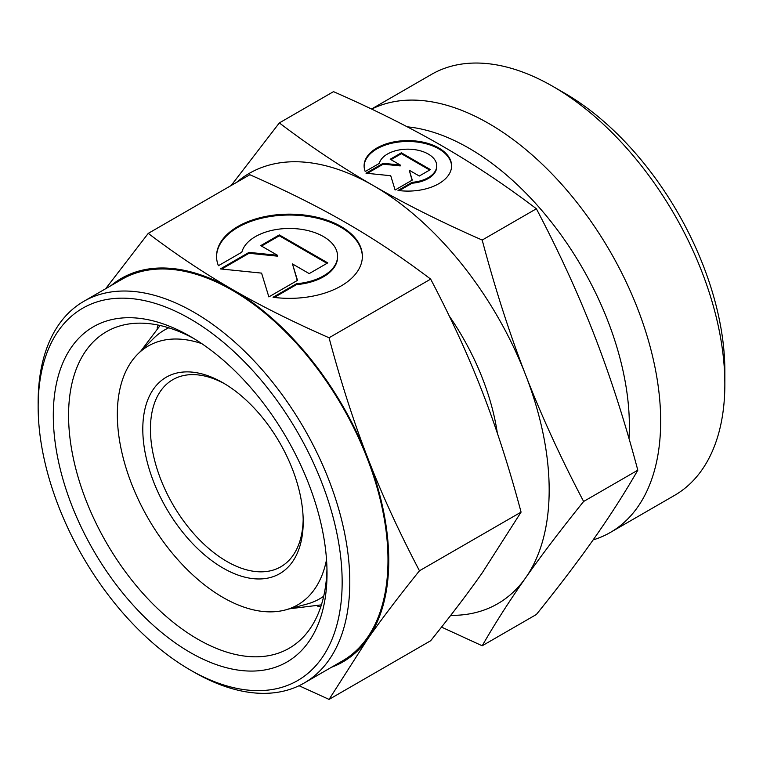 <?xml version="1.0" encoding="UTF-8"?>
<svg xmlns="http://www.w3.org/2000/svg" width="763" height="763" viewBox="0 0 763 763"><rect width="100%" height="100%" fill="white"/><g stroke="black" fill="none" stroke-linecap="round" stroke-linejoin="round"><path stroke-width="1.14" d="M326.526 559.708A149.443 86.286 60 0 1 285.648 609.875A149.443 86.286 60 0 1 175.318 556.799A149.443 86.286 60 0 1 117.33 414.423A149.443 86.286 60 0 1 137.893 353.965A149.443 86.286 60 0 1 201.785 343.646M323.712 596.227A155.185 89.595 60 0 1 307.146 604.01L285.648 609.875M327.022 573.414A193.554 111.751 60 0 1 190.159 652.432A193.554 111.751 60 0 1 53.296 415.377A193.554 111.751 60 0 1 190.159 336.359A193.554 111.751 60 0 1 327.022 573.414M326.965 568.902A182.748 105.513 60 0 1 289.167 648.254A182.748 105.513 60 0 1 148.346 599.289A182.748 105.513 60 0 1 68.575 415.377A182.748 105.513 60 0 1 106.419 331.714A182.748 105.513 60 0 1 194.031 338.658M320.765 606.843A182.748 105.513 60 0 1 317.646 606.146M388.758 560.547A221.451 127.86 60 0 1 367.776 638.841C381.777 618.888 399.011 596.208 419.469 570.781C399.011 531.811 381.777 494.224 367.776 458.029A221.451 127.86 60 0 1 388.758 560.547M111.064 285.6A221.451 127.86 60 0 1 232.171 289.33C204.055 273.135 176.081 254.489 148.251 233.383L249.844 174.727C286.411 190.798 318.705 206.945 346.745 223.178C374.852 239.363 402.826 258.008 430.656 279.115C451.124 318.095 468.358 355.672 482.359 391.877C496.427 428.033 509.331 468.12 521.072 512.126L482.359 572.689C468.358 592.641 451.124 615.321 430.656 640.748L329.063 699.404L367.776 638.841A221.451 127.86 60 0 1 331.428 667.291M236.53 182.414A248.452 143.444 60 0 1 373.479 185.686C341.423 167.183 310.045 146.258 279.334 122.919L333.507 91.646C373.937 109.376 410.17 127.488 442.225 146C474.281 164.503 505.659 185.428 536.379 208.766C559.012 251.8 578.344 293.965 594.377 335.272C610.4 376.579 624.878 421.558 637.811 470.189C624.878 492.688 610.4 515.34 594.377 538.134C578.344 560.939 559.012 586.394 536.379 614.492L482.197 645.775C495.12 623.276 509.598 600.634 525.631 577.829C541.654 555.025 560.986 529.57 583.628 501.472C560.986 458.439 541.654 416.274 525.631 374.967A248.452 143.444 60 0 1 549.169 489.989A248.452 143.444 60 0 1 525.631 577.829A248.452 143.444 60 0 1 450.723 615.36M342.158 582.15A214.966 124.111 60 0 1 190.149 669.914A214.966 124.111 60 0 1 38.15 406.631A214.966 124.111 60 0 1 190.159 318.877A214.966 124.111 60 0 1 342.158 582.15M83.787 301.347A220.373 127.23 60 0 1 253.612 360.384A220.373 127.23 60 0 1 349.797 582.15A220.373 127.23 60 0 1 304.16 683.038L342.349 660.987A220.373 127.23 60 0 0 387.995 560.109A220.373 127.23 60 0 0 291.8 338.333A220.373 127.23 60 0 0 121.985 279.296L83.787 301.347A220.373 127.23 60 0 0 38.15 402.225L38.15 406.631M304.16 683.038A220.373 127.23 60 0 1 193.974 672.117L190.149 669.914M407.28 126.83A226.849 130.969 60 0 1 629.37 426.04A226.849 130.969 60 0 1 628.989 438.515M371.686 109.109A243.054 140.325 60 0 1 557.391 179.601A243.054 140.325 60 0 1 660.672 421.195A243.054 140.325 60 0 1 610.333 532.46A243.054 140.325 60 0 1 593.118 539.918M371.514 109.033L431.457 74.421A243.054 140.325 60 0 1 552.984 86.467A243.054 140.325 60 0 1 724.85 384.142A243.054 140.325 60 0 1 674.511 495.406L610.333 532.46M724.85 384.142L724.85 370.913A226.849 130.969 60 0 0 564.448 93.076L552.984 86.467M303.178 519.489A108.022 62.366 60 0 1 280.832 566.775A108.022 62.366 60 0 1 197.588 537.839A108.022 62.366 60 0 1 150.435 429.13A108.022 62.366 60 0 1 172.81 379.678A108.022 62.366 60 0 1 224.932 383.961M303.207 521.739A113.429 65.484 60 0 1 223.006 568.044A113.429 65.484 60 0 1 142.795 429.13A113.429 65.484 60 0 1 223.006 382.816A113.429 65.484 60 0 1 303.207 521.739M451.601 166.286A43.749 25.255 0 0 0 417.695 142.118A43.749 25.255 0 0 0 364.113 166.286M365.219 171.522A43.749 25.255 180 0 1 364.104 165.848A43.749 25.255 180 0 1 417.695 141.231A43.749 25.255 180 0 1 451.601 165.848A43.749 25.255 180 0 1 398.019 190.454L412.077 182.338A28.88 16.672 0 0 0 436.417 168.289A28.88 16.672 0 0 0 436.732 165.848A28.88 16.672 0 0 0 409.969 149.214A28.88 16.672 0 0 0 379.287 163.406L365.219 171.522M412.077 182.338L412.077 183.215L399.268 190.616M436.732 165.848L436.732 166.725A28.88 16.672 180 0 1 436.417 169.167A28.88 16.672 180 0 1 412.077 183.215M362.368 256.692A72.914 42.099 0 0 0 305.849 216.11A72.914 42.099 0 0 0 216.539 256.692M218.409 265.715A72.914 42.099 180 0 1 216.539 256.254A72.914 42.099 180 0 1 305.849 215.233A72.914 42.099 180 0 1 362.377 256.254A72.914 42.099 180 0 1 273.059 297.274L296.502 283.731A48.126 27.783 0 0 0 337.065 260.317A48.126 27.783 0 0 0 337.58 256.254A48.126 27.783 0 0 0 292.992 228.538A48.126 27.783 0 0 0 241.852 252.181L218.409 265.715M296.502 283.731L296.502 284.618L274.308 297.427M337.58 256.254L337.58 257.131A48.126 27.783 180 0 1 337.065 261.204A48.126 27.783 180 0 1 296.502 284.618M279.306 234.909L327.766 262.892L309.206 273.602L292.487 263.95L297.494 280.364L268.853 296.902L261.585 273.116L220.383 268.919L249.034 252.381L277.465 255.281L260.736 245.629L279.306 234.909L279.306 235.786L261.509 246.067M277.465 255.281L277.465 256.158L249.034 253.268L221.69 269.053M249.034 252.381L249.034 253.268M297.265 280.498L292.487 263.95M327.003 263.33L279.306 235.786M401.357 152.81L430.437 169.596L419.297 176.024L409.264 170.235L412.278 180.078L395.091 190.006L390.732 175.728L366.011 173.211L383.198 163.292L400.251 165.027L390.217 159.238L401.357 152.81L401.357 153.687L390.98 159.677M400.251 165.027L400.251 165.914L383.198 164.179L367.308 173.344M383.198 163.292L383.198 164.179M412.049 180.211L409.264 170.235M429.674 170.035L401.357 153.687M373.479 185.686A248.452 143.444 60 0 1 525.631 374.967C509.598 333.65 495.12 288.681 482.197 240.049C441.777 222.319 405.534 204.198 373.479 185.686M449.245 316.006A178.237 102.91 60 0 1 497.352 433.203M232.171 289.33A221.451 127.86 60 0 1 367.776 458.029C353.708 421.872 340.803 381.786 329.063 337.771C292.506 321.7 260.202 305.553 232.171 289.33M441.529 627.11L482.197 645.775M279.334 122.919L231.179 185.504M583.628 501.472L637.811 470.189M482.197 240.049L536.379 208.766M299.048 685.727L329.063 699.404M148.251 233.383L105.656 288.719M430.656 279.115L329.063 337.771M521.072 512.126L419.469 570.781M157.121 328.109A182.748 105.513 60 0 1 158.084 325.067M137.893 353.965L153.725 338.267A155.185 89.595 60 0 1 168.747 327.813M160.116 325.496L140.859 351.028M321.404 604.859L289.663 608.779"/></g></svg>
